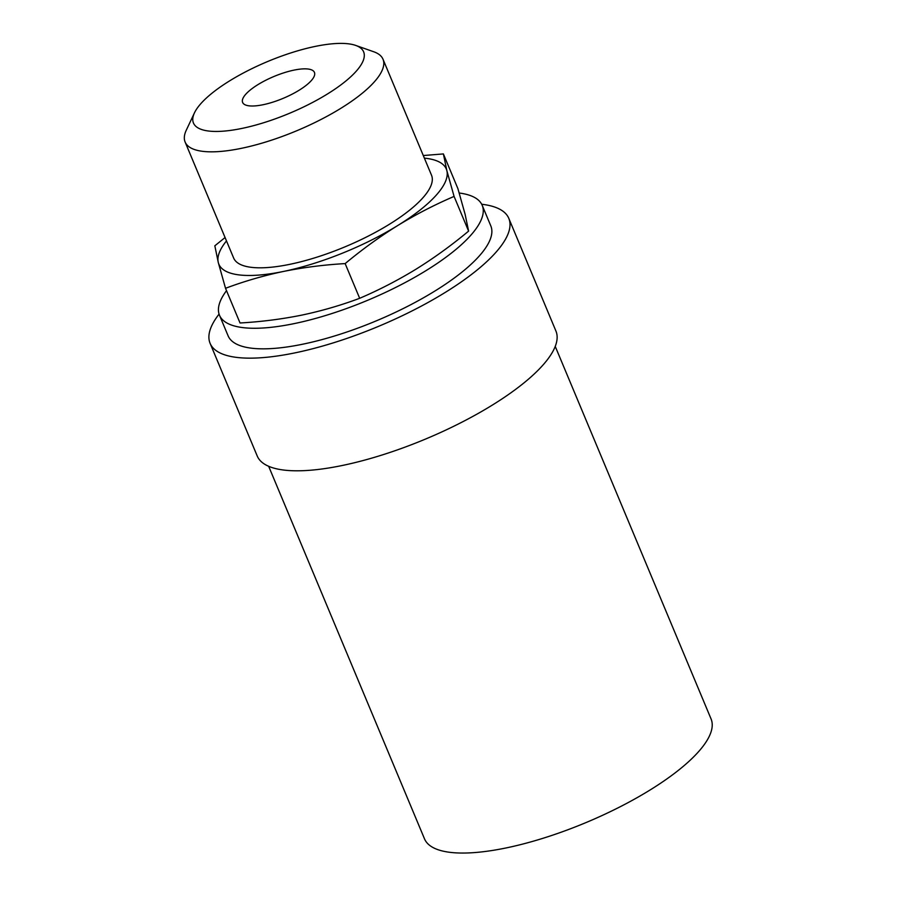 <?xml version="1.0" encoding="UTF-8"?>
<svg xmlns="http://www.w3.org/2000/svg" width="897" height="897" viewBox="0 0 897 897"><rect width="100%" height="100%" fill="white"/><g stroke="black" fill="none" stroke-linecap="round" stroke-linejoin="round"><path stroke-width="1.35" d="M225.069 237.537L214.832 245.8L218.296 262.552L225.528 288.296C244.253 281.266 263.572 275.659 283.463 271.455C303.478 267.418 324.041 264.806 345.154 263.595L359.675 298.297C379.039 290.011 397.82 280.301 416.017 269.19C434.137 257.91 451.662 245.217 468.604 231.112L454.084 196.421L446.863 170.677L443.387 153.925L457.896 188.617L465.128 214.361L468.604 231.112M226.481 240.923A123.281 37.562 -22.7 0 0 218.296 262.552A123.281 37.562 -22.7 0 0 283.463 271.455A123.281 37.562 -22.7 0 0 397.741 225.517A123.281 37.562 -22.7 0 0 446.863 170.677A123.281 37.562 -22.7 0 0 424.382 158.141M423.294 155.54L443.387 153.925M226.515 290.662A142.388 43.392 -22.7 0 0 219.485 315.239A142.388 43.392 -22.7 0 0 367.591 300.316A142.388 43.392 -22.7 0 0 482.216 205.346A142.388 43.392 -22.7 0 0 459.208 193.012M225.528 288.296L240.037 322.987C261.206 321.776 281.77 319.164 301.74 315.127C321.675 310.923 340.983 305.305 359.675 298.297M245.823 94.174A38.93 11.863 -22.7 0 0 242.627 102.449A38.93 11.863 -22.7 0 0 283.116 98.367A38.93 11.863 -22.7 0 0 314.443 72.41A38.93 11.863 -22.7 0 0 284.237 72.702A38.93 11.863 -22.7 0 0 245.823 94.174M201.04 103.424A92.223 28.099 -22.7 0 0 194.458 112.854A92.223 28.099 -22.7 0 0 289.383 113.347A92.223 28.099 -22.7 0 0 355.672 45.411A92.223 28.099 -22.7 0 0 278.126 57.363A92.223 28.099 -22.7 0 0 201.04 103.424M194.458 112.854L186.284 130.2A107.259 32.684 -22.7 0 0 185.118 142.029A107.259 32.684 -22.7 0 0 296.672 130.783A107.259 32.684 -22.7 0 0 383.008 59.247A107.259 32.684 -22.7 0 0 373.769 51.768L355.672 45.411M185.118 142.029L233.635 258.011A107.259 32.684 -22.7 0 0 345.188 246.765A107.259 32.684 -22.7 0 0 431.524 175.229L383.008 59.247M345.154 263.595C362.096 249.501 379.622 236.797 397.741 225.517C415.939 214.405 434.72 204.707 454.084 196.421M268.663 466.294L424.494 838.83A155.316 47.328 -22.7 0 0 586.044 822.56A155.316 47.328 -22.7 0 0 711.074 718.957L555.243 346.421M219.07 314.107A161.897 49.335 -22.7 0 0 210.1 343.338L257.226 456.001A161.897 49.335 -22.7 0 0 425.615 439.025A161.897 49.335 -22.7 0 0 555.938 331.049L508.812 218.386A161.897 49.335 -22.7 0 0 481.689 204.247M210.1 343.338A161.897 49.335 -22.7 0 0 378.489 326.373A161.897 49.335 -22.7 0 0 508.812 218.386M219.485 315.239L228.096 335.814A142.388 43.392 -22.7 0 0 376.202 320.891A142.388 43.392 -22.7 0 0 490.816 225.909L482.216 205.346"/></g></svg>
